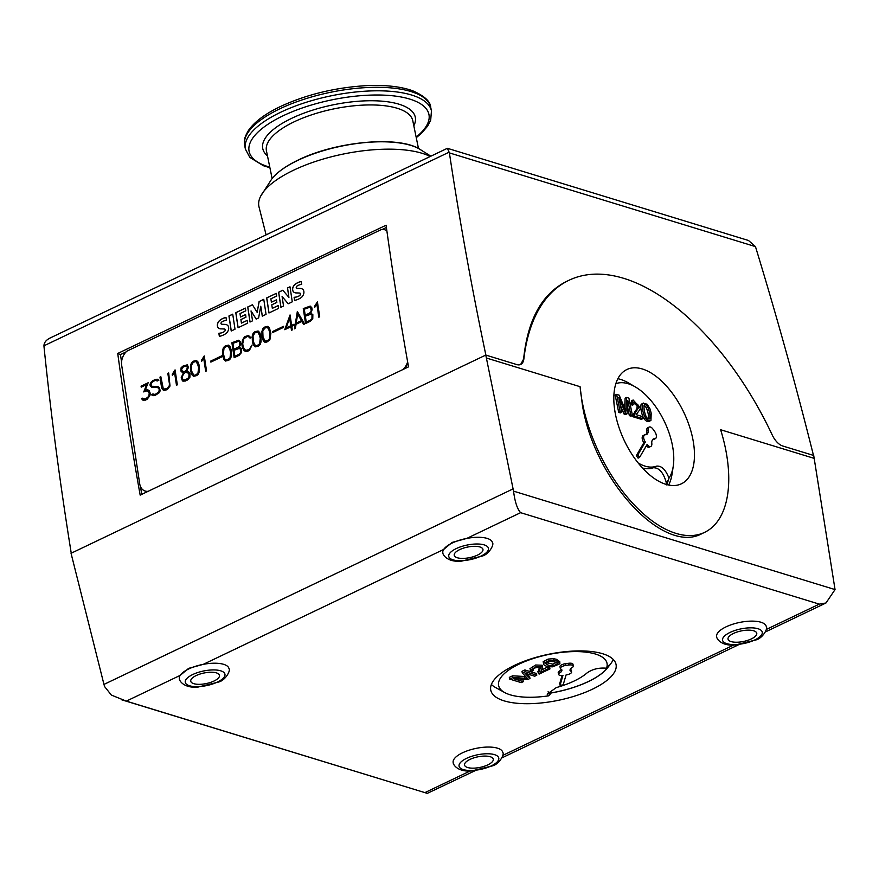 <?xml version="1.0" encoding="UTF-8"?>
<svg xmlns="http://www.w3.org/2000/svg" width="879" height="879" viewBox="0 0 879 879"><rect width="100%" height="100%" fill="white"/><g stroke="black" fill="none" stroke-linecap="round" stroke-linejoin="round"><path stroke-width="1.32" d="M430.062 156.418A93.262 34.336 168.4 0 0 293.454 170.273A93.262 34.336 168.4 0 0 260.623 196.27A93.262 34.336 168.4 0 0 259.03 206.994L266.084 234.792M656.25 435.028A5.065 2.637 64.5 0 0 654.679 431.49L652.899 429.04A5.065 2.637 64.5 0 0 649.207 427.062A5.065 2.637 64.5 0 0 648.208 430.117A6.329 3.296 -115.5 0 1 647.801 433.138L647.438 433.765A6.329 3.296 -115.5 0 1 646.603 434.567A6.329 3.296 -115.5 0 1 645.527 434.72A5.065 2.637 64.5 0 0 644.67 434.841A5.065 2.637 64.5 0 0 643.769 438.467A5.065 2.637 64.5 0 0 645.34 442.005L637.78 454.97L639.56 457.432L647.12 444.466A5.065 2.637 64.5 0 0 650.823 446.433A5.065 2.637 64.5 0 0 651.811 443.379A6.329 3.296 -115.5 0 1 652.229 440.368L652.592 439.742A6.329 3.296 -115.5 0 1 653.427 438.94A6.329 3.296 -115.5 0 1 654.492 438.786A5.065 2.637 64.5 0 0 655.349 438.654A5.065 2.637 64.5 0 0 656.25 435.028M644.67 434.841L643.208 435.544A5.065 2.637 64.5 0 0 642.307 439.17A5.065 2.637 64.5 0 0 643.878 442.708L645.34 442.005M617.86 378.717A63.31 32.919 -115.5 0 1 620.541 379.398A63.31 32.919 -115.5 0 1 628.793 383.101L635.396 386.969A55.333 28.765 64.5 0 0 628.177 383.727A55.333 28.765 64.5 0 0 615.827 383.705M638.264 463.046A50.982 26.502 64.5 0 0 656.536 466.145C661.524 465.595 665.678 469.617 668.974 478.176A55.333 28.765 64.5 0 0 673.259 466.189L672.116 473.748A63.31 32.919 -115.5 0 1 668.666 485.01M692.707 438.467A63.31 32.919 -115.5 0 1 681.445 483.78A63.31 32.919 -115.5 0 1 615.575 414.855A63.31 32.919 -115.5 0 1 626.837 369.543A63.31 32.919 -115.5 0 1 692.707 438.467M459.673 549.628A14.657 5.395 -11.6 0 1 474.374 546.309A14.657 5.395 -11.6 0 1 482.956 549.408A14.657 5.395 -11.6 0 1 477.528 555.088A14.657 5.395 -11.6 0 1 462.815 558.407A14.657 5.395 -11.6 0 1 454.234 555.308A14.657 5.395 -11.6 0 1 459.673 549.628M196.182 675.555A14.657 5.395 -11.6 0 1 210.894 672.237A14.657 5.395 -11.6 0 1 219.475 675.336A14.657 5.395 -11.6 0 1 214.036 681.016A14.657 5.395 -11.6 0 1 199.335 684.334A14.657 5.395 -11.6 0 1 190.754 681.236A14.657 5.395 -11.6 0 1 196.182 675.555M733.471 633.462A14.657 5.395 -11.6 0 1 748.183 630.144A14.657 5.395 -11.6 0 1 756.753 633.243A14.657 5.395 -11.6 0 1 751.325 638.923A14.657 5.395 -11.6 0 1 736.613 642.241A14.657 5.395 -11.6 0 1 728.043 639.143A14.657 5.395 -11.6 0 1 733.471 633.462M469.99 759.39A14.657 5.395 -11.6 0 1 484.703 756.072A14.657 5.395 -11.6 0 1 493.273 759.17A14.657 5.395 -11.6 0 1 487.845 764.851A14.657 5.395 -11.6 0 1 473.133 768.169A14.657 5.395 -11.6 0 1 464.562 765.071A14.657 5.395 -11.6 0 1 469.99 759.39M485.779 355.072L71.045 553.287L103.964 684.411L104.601 686.587L111.38 695.091L126.334 701.123L180.173 675.391A25.326 9.317 168.4 0 1 188.743 668.952A25.326 9.317 168.4 0 1 203.291 664.337A25.326 9.317 -11.6 0 1 228.969 668.578C230.913 670.325 225.54 680.291 218.695 682.016L198.171 687.037C184.183 688.466 179.283 680.917 179.36 678.764A25.326 9.317 -11.6 0 1 180.173 675.391L188.622 668.359L203.291 664.337L443.664 549.463L452.103 542.431L466.782 538.409A25.326 9.317 -11.6 0 1 492.46 542.651C494.405 544.398 489.021 554.363 482.175 556.088L461.662 561.11C447.675 562.538 442.763 554.99 442.84 552.836A25.326 9.317 -11.6 0 1 443.664 549.463A25.326 9.317 168.4 0 1 452.224 543.024A25.326 9.317 168.4 0 1 466.782 538.409L520.621 512.677C517.259 509.018 514.896 501.843 513.545 491.141L485.779 355.072L516.83 364.587A15.822 8.23 64.5 0 0 520.698 364.444A15.822 8.23 64.5 0 0 523.862 358.94A224.749 116.852 -115.5 0 1 568.812 280.346A224.749 116.852 -115.5 0 1 772.212 434.94A15.822 8.23 64.5 0 0 782.673 445.983L813.712 455.476L835.05 589.589L825.974 602.983L819.283 604.126L520.621 512.677M726.032 626.859A25.326 9.317 -11.6 0 1 751.446 621.123A25.326 9.317 -11.6 0 1 766.257 626.485C768.202 628.243 762.829 638.209 755.973 639.934L735.459 644.955C721.472 646.384 716.572 638.835 716.649 636.671A25.326 9.317 -11.6 0 1 726.032 626.859M462.541 752.787A25.326 9.317 -11.6 0 1 487.966 747.051A25.326 9.317 -11.6 0 1 502.777 752.413C504.722 754.16 499.349 764.126 492.493 765.862L471.979 770.883C457.992 772.311 453.081 764.752 453.168 762.598A25.326 9.317 -11.6 0 1 462.541 752.787M704.65 532.333L702.101 533.553C663.799 555.209 594.358 480.648 582.392 405.01L580.085 386.694A117.127 60.893 64.5 0 0 582.799 404.823A117.127 60.893 64.5 0 0 704.65 532.333A117.127 60.893 64.5 0 0 725.483 448.51A117.127 60.893 64.5 0 0 720.626 429.732L814.251 458.398M514.457 665.381A63.947 23.535 -11.6 0 1 578.635 650.91A63.947 23.535 -11.6 0 1 616.047 664.447A63.947 23.535 -11.6 0 1 592.358 689.235A63.947 23.535 -11.6 0 1 528.18 703.705A63.947 23.535 -11.6 0 1 490.768 690.158A63.947 23.535 -11.6 0 1 514.457 665.381M613.223 659.437A63.947 23.535 -11.6 0 1 610.597 663.909L607.444 667.952A59.695 21.975 -11.6 0 1 588.359 681.588A59.695 21.975 -11.6 0 1 551.199 692.96L548.705 695.827L547.145 694.135L556.286 687.598A50.982 18.767 168.4 0 0 587.172 672.831C592.578 669.095 599.028 667.546 606.499 668.205A55.333 20.371 168.4 0 0 595.457 654.042A55.333 20.371 168.4 0 0 519.115 664.106A55.333 20.371 168.4 0 0 504.667 692.542A55.333 20.371 168.4 0 0 510.172 694.806A55.333 20.371 168.4 0 0 548.705 695.827M504.667 692.542L495.558 687.521A63.947 23.535 -11.6 0 1 491.394 684.444M560 672.666A5.065 1.868 168.4 0 0 558.594 674.391A5.065 1.868 168.4 0 0 559.648 675.237A5.065 1.868 168.4 0 0 562.967 675.358L560.077 685.29L563.164 684.884L566.054 674.951A5.065 1.868 168.4 0 0 571.603 671.941A5.065 1.868 168.4 0 0 570.9 671.226A6.329 2.329 -11.6 0 1 570.021 670.336A6.329 2.329 -11.6 0 1 570.042 669.875L570.185 669.391A6.329 2.329 -11.6 0 1 571.921 667.699A5.065 1.868 168.4 0 0 573.339 665.985A5.065 1.868 168.4 0 0 572.273 665.128A5.065 1.868 168.4 0 0 568.955 665.007L565.867 665.414A5.065 1.868 168.4 0 0 560.33 668.425A5.065 1.868 168.4 0 0 561.022 669.139A6.329 2.329 -11.6 0 1 561.901 670.029A6.329 2.329 -11.6 0 1 561.879 670.49L561.736 670.974A6.329 2.329 -11.6 0 1 560 672.666L559.648 670.93A5.065 1.868 168.4 0 0 558.231 672.655L558.594 674.391M573.339 665.985L572.976 664.249A5.065 1.868 168.4 0 0 571.921 663.403A5.065 1.868 168.4 0 0 568.603 663.282L565.505 663.689L565.867 665.414M148.112 491.317A12.658 9.339 112.8 0 1 144.552 490.812A12.658 9.339 112.8 0 1 139.706 483.802L121.665 365.192A12.658 9.339 112.8 0 1 126.84 351.171L381.574 229.43A12.658 9.339 112.8 0 1 385.178 229.924A12.658 9.339 112.8 0 1 386.892 230.968M386.87 230.814A12.658 9.339 -67.2 0 0 385.562 230.089A12.658 9.339 -67.2 0 0 385.365 230.012M407.625 361.785A12.658 9.339 112.8 0 1 402.923 369.532M305.551 323.571L303.277 308.617L310.188 306.09L311.792 307.672L312.122 309.837L310.672 313.089L312.847 314.638L312.781 318.55L310.507 321.198L305.551 323.571M284.752 329.691L290.059 314.946L291.63 325.329L294.047 324.175L294.201 325.175L291.784 326.329L292.322 329.889L291.465 330.295L290.927 326.735L284.752 329.691M264.887 342.228L263.304 340.667L262.162 337.437L261.909 331.493L262.832 328.724L264.601 327.109L267.82 326.34L269.413 327.9L270.875 333.273L269.875 339.843L266.864 342.052L264.887 342.228L263.304 340.667M244.131 350.622L242.384 347.634L241.846 344.107L242.505 339.964L244.681 336.624L248.526 335.547L250.933 337.701L250.032 338.14L249.175 336.987L247.241 336.47L243.846 338.811L242.714 343.733L243.23 347.183L245.615 350.435L246.878 350.545L249.207 349.424L252.053 345.062L249.427 350.391L246.955 351.567L244.131 350.622L245.615 351.457M225.54 361.038L223.947 359.467L222.816 356.237L222.563 350.292L223.486 347.524L225.244 345.908L228.474 345.139L230.067 346.711L231.199 349.941L231.463 355.874L230.529 358.654L228.771 360.258L225.54 361.038M205.675 371.301L203.697 358.291L201.577 361.401L201.423 360.357L204.258 355.94L206.532 370.883L205.675 371.301M182.414 380.849L181.239 377.53L183.557 372.729L180.909 371.059L181.085 367.785L182.876 366.158L187.326 364.807L188.425 367.466L186.59 371.279L189.128 372.202L189.963 373.366L189.897 377.278L187.601 379.937L185.15 381.112L182.414 380.849L183.206 381.277M162.538 389.595L161.593 387.738L159.978 377.113L160.835 376.695L163.351 389.045L167.043 388.705L169.164 386.266L169.438 383.947L167.834 373.355L168.691 372.949L170.01 386.024L167.23 389.672L164.021 390.441L162.538 389.595L164.032 390.441M142.541 399.923L141.585 398.616L142.497 398.176L145.178 399.143L146.936 398.308L148.727 396.286L149.32 393.561L147.936 391.078L145.815 390.946L143.749 391.935L146.628 384.562L141.222 387.145L141.069 386.145L148.166 382.75L145.233 390.133L147.661 389.738L149.144 390.595L150.199 393.188L149.913 395.627L147.123 399.286L145.277 400.165L142.541 399.923L143.332 400.341M153.067 395.682L151.342 394.693L152.924 393.935L154.924 394.484L157.286 393.363L159.374 390.957L159.077 388.979L157.616 387.529L151.77 387.331L150.177 385.749L149.957 384.244L152.759 380.563L157.165 379.212L158.868 380.211L157.297 380.959L155.297 380.42L152.946 381.541L151.287 383.057L151.045 385.233L151.814 386.277L157.638 386.452L159.099 387.298L160.253 390.661L159.22 392.726L155.034 395.506L153.067 395.682L151.342 394.693M176.481 385.255L174.503 372.246L172.383 375.355L172.229 374.311L175.064 369.894L177.338 384.837L176.481 385.255M193.501 376.344L191.908 374.784L190.776 371.553L190.523 365.609L191.446 362.84L193.204 361.225L196.435 360.456L198.028 362.016L199.159 365.246L199.423 371.191L198.489 373.96L196.731 375.575L193.501 376.344M210.861 362.104L210.707 361.104L221.838 355.786L221.98 356.786L210.861 362.104M234.166 357.687L231.891 342.744L238.802 340.206L240.406 341.788L240.736 343.953L239.286 347.205L241.461 348.754L241.395 352.666L239.121 355.314L234.166 357.687M255.152 346.886L253.57 345.315L252.427 342.085L252.174 336.141L253.097 333.372L254.866 331.757L258.096 330.987L259.69 332.548L260.821 335.778L261.085 341.722L260.151 344.491L258.382 346.106L255.152 346.886M272.523 332.636L272.369 331.636L283.488 326.329L283.642 327.318L272.523 332.636M294.498 328.845L297.344 311.452L304.552 324.043L303.662 324.472L301.926 321.483L296.047 324.296L295.399 328.416L294.498 328.845M318.835 317.22L316.858 304.211L314.737 307.32L314.583 306.277L317.418 301.86L319.692 316.803L318.835 317.22M280.895 307.276L278.61 292.235L282.818 290.224L288.916 297.41L287.488 287.993L289.993 286.796L292.278 301.827L288.191 303.782L282.082 296.476L283.532 306.013L280.895 307.276M250.01 322.033L247.724 307.002L252.416 304.749L257.14 312.32L259.107 301.552L263.766 299.332L266.051 314.363L262.283 316.165L260.766 306.233L258.624 317.912L256.163 319.088L251.031 310.924L252.537 320.824L250.01 322.033M231.221 331.009L228.936 315.979L232.726 314.166L235.012 329.196L231.221 331.009M219.343 336.338L218.871 333.251A17.47 12.888 -67.2 0 0 222.969 332.328A4.966 3.67 -67.2 0 0 224.672 331.152A1.242 0.923 -67.2 0 0 224.343 329.021A77.879 57.443 -67.2 0 0 221.003 328.889A6.834 5.043 112.8 0 1 219.42 328.592A6.834 5.043 112.8 0 1 218.113 327.68A4.615 3.406 112.8 0 1 217.498 323.933A5.582 4.12 112.8 0 1 219.97 320.198A16.393 12.097 112.8 0 1 226.013 317.495L226.452 320.374A13.163 9.702 -67.2 0 0 221.969 321.879A1.989 1.461 -67.2 0 0 221.047 322.956A1 0.736 -67.2 0 0 221.134 323.901A4.494 3.307 -67.2 0 0 221.508 324.098A4.494 3.307 -67.2 0 0 222.519 324.296L225.035 324.395A7.109 5.241 112.8 0 1 226.54 324.703A7.109 5.241 112.8 0 1 227.914 325.659A4.911 3.626 112.8 0 1 228.54 329.57A6.043 4.45 112.8 0 1 225.958 333.559A21.503 15.855 112.8 0 1 219.343 336.338M235.792 312.704L245.395 308.111L245.801 310.803L239.989 313.583L240.516 317L245.582 314.572L245.977 317.143L240.901 319.571L241.439 323.109L247.252 320.341L247.68 323.142L238.077 327.735L235.792 312.704L245.395 308.177M266.678 297.937L276.281 293.355L276.687 296.047L270.875 298.816L271.402 302.244L276.467 299.816L276.863 302.387L271.787 304.815L272.325 308.353L278.138 305.573L278.566 308.386L268.963 312.979L266.678 297.937L276.281 293.421M294.575 300.376L294.102 297.289A17.47 12.888 -67.2 0 0 298.212 296.366A4.966 3.67 -67.2 0 0 299.904 295.19A1.242 0.923 -67.2 0 0 299.585 293.059A77.879 57.443 -67.2 0 0 296.245 292.927A6.834 5.043 112.8 0 1 294.652 292.63A6.834 5.043 112.8 0 1 293.355 291.718A4.615 3.406 112.8 0 1 292.74 287.971A5.582 4.12 112.8 0 1 295.212 284.247A16.393 12.097 112.8 0 1 301.255 281.533L301.695 284.422A13.163 9.702 -67.2 0 0 297.212 285.917A1.989 1.461 -67.2 0 0 296.289 287.004A1 0.736 -67.2 0 0 296.366 287.938A4.494 3.307 -67.2 0 0 296.75 288.136A4.494 3.307 -67.2 0 0 297.75 288.334L300.277 288.444A7.109 5.241 112.8 0 1 301.783 288.741A7.109 5.241 112.8 0 1 303.156 289.707A4.911 3.626 112.8 0 1 303.771 293.608A6.043 4.45 112.8 0 1 301.2 297.596A21.503 15.855 112.8 0 1 294.575 300.376M310.869 311.737L311.243 310.166L310.166 307.134L304.288 309.21L305.2 315.187L309.254 313.243L310.946 311.77L311.243 310.166M311.32 310.199L310.935 308.155M311.012 308.188L310.166 307.134M311.935 318.714L312.001 315.121L311.232 314.1L305.354 316.176L306.255 322.153L310.309 320.22L312.012 318.747L312.309 317.143M312.386 317.176L312.001 315.121M312.078 315.154L311.232 314.1M311.309 313.078L310.672 313.089M305.2 315.187L309.254 313.243M309.331 313.276L310.946 311.77M306.255 322.153L310.309 320.22M310.397 320.253L312.012 318.747M310.254 306.123L303.354 308.65L305.617 323.538M286.158 327.944L290.773 325.746L289.609 318.055L286.158 327.944L290.773 325.746M290.927 326.735L291.531 330.262M290.85 325.779L289.609 318.055M290.059 315.012L284.851 329.636M294.058 324.241L291.63 325.329M269.688 331.581L267.535 327.395L264.788 328.087L262.788 331.174L263.008 336.965L265.172 341.151L267.93 340.459L269.326 339.162L270.007 333.624L268.556 328.416M268.633 328.449L267.535 327.395M265.172 341.151L266.831 341.052L269.403 339.195L270.007 333.624M270.084 333.657L269.776 331.614M267.864 326.373L264.678 327.142L262.909 328.757L261.986 331.526L261.909 335.328L263.381 340.7M252.042 345.15L249.295 349.457L245.615 350.435M248.581 335.58L244.758 336.657L242.582 339.997L241.923 344.139L242.461 347.666L244.208 350.655M248.493 336.602L250.065 338.118M230.342 350.38L228.188 346.205L226.617 346.326L224.035 348.183L223.354 353.732L224.793 358.94L225.826 359.961L227.408 359.83L229.979 357.973L230.661 352.424L229.21 347.227M229.287 347.26L228.188 346.205M225.826 359.961L227.485 359.863L230.056 358.006L230.661 352.424M230.737 352.457L230.43 350.413M228.518 345.172L225.332 345.941L223.563 347.557L222.64 350.325L222.892 356.27L224.035 359.5L225.573 361.027M204.269 356.006L202.566 359.017M203.697 358.291L205.741 371.268M202.653 359.05L201.643 361.335M187.491 367.631L186.831 365.928L185.337 366.06L183.162 367.092L181.59 369.389L182.371 371.257L184.645 371.696L186.842 369.652L187.348 366.642M187.425 366.675L186.831 365.928M189.392 375.718L188.502 373.157L185.403 372.3L183.304 374.355L182.14 377.366L183.041 379.937L185.128 380.047L188.754 377.673L189.139 374.025M189.216 374.058L188.502 373.157M188.589 373.19L187.282 372.454M187.71 371.399L186.59 371.279M182.887 371.553L185.447 371.377L187.194 368.96M187.282 368.993L187.579 367.675M183.502 380.178L187.392 379.036L189.095 377.036M189.172 377.069L189.468 375.751M183.557 372.729L181.327 377.563L182.491 380.882M187.359 364.84L182.964 366.191L181.173 367.818L180.986 371.092L182.524 372.641M168.702 373.015L167.911 373.388L169.526 383.98L169.164 386.266M160.846 376.761L160.055 377.146L161.67 387.771L162.615 389.628M169.24 386.299L167.12 388.738L163.999 389.43M143.859 391.88L146.628 384.562M148.133 382.837L141.156 386.178L141.288 387.112M147.716 389.771L145.233 390.133M142.541 398.231L141.673 398.648L142.629 399.956M147.936 391.078L149.298 392.946L148.804 396.319L145.255 399.176L143.057 398.956M156.561 380.541L157.308 380.959M157.693 386.485L151.814 386.277M152.99 393.979L151.419 394.726M157.616 387.529L159.154 389.012L159.011 391.869L155.001 394.517L153.671 394.352M157.231 379.245L155.275 379.42L151.089 382.2L150.034 384.277L150.265 385.782L151.803 387.331M175.075 369.96L173.372 372.971M174.503 372.246L176.547 385.222M173.46 373.004L172.449 375.289M198.302 365.697L196.149 361.511L193.402 362.203L191.402 365.301L191.622 371.081L193.787 375.267L195.369 375.135L197.94 373.289L198.621 367.741L197.171 362.533M197.248 362.566L196.149 361.511M193.787 375.267L195.446 375.179L198.017 373.322L198.621 367.741M198.698 367.774L198.39 365.73M196.478 360.489L193.292 361.258L191.523 362.873L190.6 365.642L190.853 371.586L191.996 374.817L193.534 376.344M221.838 355.852L210.795 361.137L210.938 362.071M239.484 345.854L239.549 342.272L238.78 341.25L232.902 343.326L233.814 349.304L237.868 347.37L239.56 345.897L239.857 344.293M239.934 344.326L239.549 342.272M239.626 342.305L238.78 341.25M240.549 352.831L240.923 351.259L239.846 348.216L233.968 350.303L234.869 356.281L238.923 354.336L240.626 352.864L240.923 351.259M241 351.292L240.615 349.249M240.692 349.282L239.846 348.216M239.923 347.205L239.286 347.205M233.814 349.304L237.868 347.37M237.945 347.403L239.56 345.897M234.869 356.281L238.923 354.336M239.011 354.369L240.626 352.864M238.868 340.239L231.968 342.777L234.232 357.654M259.964 336.228L257.8 332.042L255.053 332.734L253.053 335.833L253.284 341.612L255.437 345.799L257.02 345.678L259.591 343.821L260.272 338.272L258.833 333.064M258.909 333.097L257.8 332.042M255.437 345.799L257.097 345.711L259.668 343.854L260.272 338.272M260.349 338.305L260.041 336.261M258.129 331.02L254.943 331.79L253.174 333.405L252.251 336.174L252.504 342.118L253.646 345.348L255.196 346.875M283.499 326.395L272.446 331.669L272.589 332.603M296.223 323.142L301.453 320.637L297.651 314.122L296.223 323.142L301.453 320.637M301.926 321.483L303.705 324.45M301.53 320.67L297.651 314.122M297.377 311.507L294.597 328.801M317.429 301.926L315.726 304.936M316.858 304.211L318.901 317.187M315.803 304.969L314.803 307.254M282.082 296.476L288.235 303.76M282.862 290.268L278.687 292.267L280.961 307.243M290.004 286.862L287.565 288.026L288.916 297.41M260.766 306.233L262.349 316.132M251.031 310.924L256.207 319.066M252.449 304.804L247.801 307.035L250.075 322M263.777 299.398L259.184 301.585L257.14 312.32M232.737 314.232L229.012 316.011L231.287 330.976M221.508 324.098L221.585 324.131A4.494 3.307 -67.2 0 0 221.585 324.131A4.494 3.307 -67.2 0 0 222.596 324.329L222.519 324.296M226.584 324.725A7.109 5.241 -67.2 0 0 225.112 324.428L222.596 324.329M218.871 333.251L219.409 336.327M218.948 333.284A17.47 12.888 -67.2 0 0 223.046 332.361L222.969 332.328M223.046 332.361A4.966 3.67 -67.2 0 0 224.749 331.185A1.242 0.923 -67.2 0 0 225.178 329.878L225.101 329.845M225.178 329.878A1.428 1.055 -67.2 0 0 224.584 329.087M226.024 317.539A16.393 12.097 -67.2 0 0 220.058 320.231A5.582 4.12 -67.2 0 0 217.585 323.966A4.615 3.406 -67.2 0 0 218.19 327.713L218.113 327.68M218.19 327.713A6.834 5.043 -67.2 0 0 219.453 328.603M247.263 320.406L241.439 323.109M238.143 327.702L235.869 312.737M245.593 314.638L240.516 317M278.149 305.639L272.325 308.353M269.029 312.946L266.755 297.97M276.478 299.882L271.402 302.244M296.827 288.169L296.75 288.136A4.494 3.307 -67.2 0 0 296.827 288.169A4.494 3.307 -67.2 0 0 297.827 288.367L297.75 288.334M301.827 288.762A7.109 5.241 -67.2 0 0 300.354 288.477L297.827 288.367M294.102 297.289L294.652 300.365M294.19 297.322A17.47 12.888 -67.2 0 0 298.289 296.399L298.212 296.366M298.289 296.399A4.966 3.67 -67.2 0 0 299.981 295.223A1.242 0.923 -67.2 0 0 300.409 293.927L300.332 293.894M300.409 293.927A1.428 1.055 -67.2 0 0 299.827 293.136L299.783 293.114M301.255 281.577A16.393 12.097 -67.2 0 0 295.289 284.28A5.582 4.12 -67.2 0 0 292.817 288.004A4.615 3.406 -67.2 0 0 293.432 291.751L293.355 291.718M293.432 291.751A6.834 5.043 -67.2 0 0 294.696 292.652M404.043 369.004A12.658 9.339 -67.2 0 0 407.79 362.708M144.749 490.889A12.658 9.339 -67.2 0 0 144.947 490.976A12.658 9.339 -67.2 0 0 147.683 491.526M520.654 364.477L523.609 359.061C527.686 319.725 541.947 293.872 566.384 281.511L568.812 280.346M607.444 667.952A59.695 21.975 -11.6 0 0 609.235 665.216L606.499 668.205M557.462 661.931L552.825 664.15L546.112 662.656M525.664 676.544L512.567 675.819L509.326 677.368L509.677 679.093L521.247 682.642L523.335 681.643L513.479 678.632L528.037 679.39L529.982 678.467L525.027 673.237L534.718 676.204L536.794 675.215L525.224 671.666L522.324 673.05A6337.656 2333.042 168.4 0 0 526.477 677.379L527.466 678.368L512.929 677.544L509.677 679.093M536.794 675.215L536.432 673.479L524.873 669.941L521.972 671.325L522.324 673.05M529.982 678.467L529.63 676.742L526.84 673.797M523.335 681.643L522.972 679.917L519.874 678.962M533.19 668.875L533.509 670.413C532.564 668.567 534.553 667.535 539.453 667.326L540.233 668.293L538.442 673.644L539.201 674.061L549.957 668.919L549.606 667.183L548.243 666.765L541.673 669.908M539.871 666.568L538.091 671.919M542.233 666.304L542.145 665.238L535.63 665.007L529.927 668.699L531.312 671.347L533.509 670.413L532.641 669.776M559.538 662.063L556.66 659.338L553.561 658.679L548.122 659.085L543.167 661.689L543.53 663.414C543.409 665.623 546.463 666.754 552.715 666.82L559.89 663.788L559.725 661.239M570.207 669.315A6.329 2.329 168.4 0 0 570.537 669.501A5.065 1.868 -11.6 0 1 571.24 670.216L571.603 671.941M562.088 675.435L559.725 683.565L560.077 685.29M559.648 670.93A6.329 2.329 168.4 0 0 561.362 669.315M560.33 668.425L559.967 666.7A5.065 1.868 -11.6 0 1 565.505 663.689M512.567 675.819L512.929 677.544M524.873 669.941L525.224 671.666M548.243 666.765L548.595 668.501L540.618 672.314L542.508 666.963L535.981 666.743L530.279 670.435M549.957 668.919L548.595 668.501M537.849 671.424L538.442 673.644M539.453 667.326L540.124 667.809M542.585 668.029L542.145 665.238M559.89 663.788L557.022 661.074L553.913 660.404L548.474 660.81L543.53 663.414L543.167 661.689M550.232 661.338C554.001 661.513 556.528 662.283 557.813 663.656L553.188 665.875C549.419 665.733 546.881 664.931 545.584 663.469L550.232 661.338M609.114 665.348A59.695 21.975 168.4 0 1 551.188 692.894L548.013 691.85M486.461 358.028L580.085 386.694M126.334 701.123L427.293 793.363L475.253 770.608M673.259 466.189A55.333 28.765 64.5 0 0 672.237 444.444A55.333 28.765 64.5 0 0 635.396 386.969M656.536 466.145L653.119 467.771C658.767 467.474 663.074 472.1 666.029 481.648L666.612 484.516M666.029 481.648L668.227 480.593L666.765 484.944M668.227 480.593L668.974 478.176M653.119 467.771A50.982 26.502 -115.5 0 1 642.527 468.013M645.779 434.731A6.329 3.296 64.5 0 0 645.966 434.457L646.34 433.83A6.329 3.296 64.5 0 0 646.746 430.82A5.065 2.637 -115.5 0 1 647.735 427.765L649.207 427.062M643.878 442.708L636.319 455.674L637.78 454.97M636.319 455.674L638.099 458.135L639.56 457.432M650.823 446.433L649.35 447.136A5.065 2.637 -115.5 0 1 646.274 445.917M655.349 438.654L653.888 439.357A5.065 2.637 64.5 0 1 653.031 439.478A6.329 3.296 64.5 0 0 652.778 439.467M644.054 405.516L646.197 407.493C647.966 411.559 648.735 415.338 648.526 418.833L649.988 418.129C649.163 419.646 647.944 419.272 646.329 417.02C644.56 412.987 643.791 409.164 644.043 405.527C644.845 404.175 646.043 404.593 647.669 406.79C649.427 410.856 650.207 414.635 649.988 418.129L649.328 418.964M644.043 405.527L644.615 404.834M651.196 413.196L650.064 409.01L647.12 404.186L643.065 403.373C641.11 403.977 642.988 414.459 645.516 418.041C647.57 420.667 649.383 421.47 650.943 420.426L651.196 413.196M641.593 404.065L643.483 403.065L641.593 404.065C639.648 404.681 641.516 415.152 644.054 418.745C646.109 421.371 647.922 422.173 649.482 421.129M649.054 421.437L650.943 420.426M639.747 409.801L640.373 408.01L633.144 400.011L632.111 403.758L633.781 404.472L634.374 401.78L638.637 405.516L638.418 407.845L634.231 414.613L634.352 416.031L642.857 418.635L642.439 416.591L636.132 414.657L639.747 409.801M633.144 400.011L631.671 400.703L630.65 404.461L632.111 403.758M630.65 404.461L632.32 405.175L633.781 404.472M633.814 402.395L637.165 406.219L636.956 408.548L632.77 415.317L634.231 414.613M632.77 415.317L632.891 416.734L634.352 416.031M632.891 416.734L641.395 419.338L642.857 418.635M619.179 395.176L616.619 394.385L620.167 411.691L621.816 412.185L618.783 397.462L625.529 413.328L627.068 413.8L627.837 400.461L630.803 414.943L632.451 415.448L628.903 398.154L626.606 397.451A6337.656 3295.096 64.5 0 0 626.002 408.537L625.881 411.097L619.179 395.176M620.167 411.691L618.706 412.383L615.157 395.089L616.619 394.385M618.706 412.383L620.343 412.888L621.816 412.185M620.431 405.472L624.068 414.031L625.529 413.328M624.068 414.031L625.606 414.503L627.068 413.8M627.485 406.581L629.342 415.646L630.803 414.943M629.342 415.646L630.99 416.152L632.451 415.448M624.595 408.021A6337.656 3295.096 64.5 0 1 625.145 398.143L626.606 397.451M485.867 355.094C471.551 286.807 459.398 219.409 449.4 152.902L447.378 148.298L748.512 240.494L755.468 246.614C776.849 316.616 796.187 386.211 813.482 455.41M447.378 148.298L49.927 338.096C46.038 340.074 44.038 342.645 43.95 345.81L44.005 346.656C50.938 414.613 60.025 483.45 71.243 553.188M408.526 366.862L140.168 495.119A2511.039 1305.546 -115.5 0 1 117.731 353.468L386.09 225.2A2511.039 1305.546 64.5 0 0 408.526 366.862M141.695 494.383L140.519 486.669M121.566 361.983L120.445 354.6L117.731 353.468M120.445 354.6L126.082 351.908M382.442 229.386L386.408 227.485M418.47 148.441L412.789 120.753A74.704 27.502 168.4 0 0 369.081 104.942A74.704 27.502 168.4 0 0 294.102 121.84A74.704 27.502 168.4 0 0 266.436 150.803L272.116 178.481M413.822 125.796A77.868 28.666 168.4 0 0 379.409 100.986A77.868 28.666 168.4 0 0 291.586 118.368A77.868 28.666 168.4 0 0 267.469 155.836M430.732 156.099L418.701 148.562A81.989 30.183 168.4 0 0 297.849 160.352A81.989 30.183 168.4 0 0 271.952 178.69L260.623 196.27M430.732 107.414A94.965 34.962 168.4 0 0 375.168 87.307A94.965 34.962 168.4 0 0 279.863 108.798A94.965 34.962 168.4 0 0 244.681 145.606C244.483 140.805 243.109 139.816 248.35 130.619C254.295 121.95 264.986 113.918 280.423 106.524C305.925 94.756 333.943 87.834 364.488 85.757C384.222 84.681 400.275 86.351 412.669 90.768C424.447 95.954 430.468 101.503 430.732 107.414L431.446 110.919A94.965 34.962 168.4 0 0 375.893 90.812A94.965 34.962 168.4 0 0 280.577 112.303A94.965 34.962 168.4 0 0 245.406 149.111L249.812 157.385L263.37 165.713L269.908 167.735M416.152 137.113A91.801 33.798 168.4 0 0 398.703 96.58A91.801 33.798 168.4 0 0 283.104 115.775A91.801 33.798 168.4 0 0 269.787 167.153M480.934 556.132A20.261 7.461 168.4 0 0 484.208 544.892A20.261 7.461 168.4 0 0 456.256 548.584A20.261 7.461 168.4 0 0 452.982 559.824A20.261 7.461 168.4 0 0 480.934 556.132M217.454 682.06A20.261 7.461 168.4 0 0 220.728 670.82A20.261 7.461 168.4 0 0 192.776 674.512A20.261 7.461 168.4 0 0 189.501 685.752A20.261 7.461 168.4 0 0 217.454 682.06M754.742 639.978A20.261 7.461 168.4 0 0 758.017 628.738A20.261 7.461 168.4 0 0 730.064 632.419A20.261 7.461 168.4 0 0 726.79 643.659A20.261 7.461 168.4 0 0 754.742 639.978M491.262 765.906A20.261 7.461 168.4 0 0 494.536 754.654A20.261 7.461 168.4 0 0 466.573 758.346A20.261 7.461 168.4 0 0 463.299 769.586A20.261 7.461 168.4 0 0 491.262 765.906M568.603 663.282L568.955 665.007M524.62 676.478L524.972 678.214M538.728 669.029L539.091 670.765M556.66 659.338L557.022 661.074M548.122 659.085L548.474 660.81M553.561 658.679L553.913 660.404M552.825 664.15L553.188 665.875M570.537 669.501L570.9 671.226M561.406 669.358L561.736 670.974M561.703 669.622L561.879 670.49M548.957 692.212L549.496 694.817M103.964 684.411L513.006 488.922M513.545 491.141L835.05 589.589M502.821 755.38L733.756 645.01M424.996 792.572L470.276 770.938M766.301 629.452L819.283 604.126M646.746 430.82L648.208 430.117M646.34 433.83L647.801 433.138M645.966 434.457L647.438 433.765M653.031 439.478L654.492 438.786M646.197 407.493L647.669 406.79M644.054 418.745L645.516 418.041M637.165 406.219L638.637 405.516M636.956 408.548L638.418 407.845M634.869 411.339L636.33 410.647M625.013 409.01L626.002 408.537M449.4 152.902L755.468 246.614M449.246 152.111L43.95 345.81M418.701 148.562C396.429 135.608 335.064 141.794 298.179 160.044C286.169 165.801 277.423 172.009 271.952 178.69M244.681 145.606L245.406 149.111M416.272 137.695L421.634 133.103L427.655 126.093L430.699 120.126L431.446 110.919M542.64 667.293L542.288 665.568M427.293 793.363L121.368 699.695M502.019 757.819L738.734 644.681M765.499 631.891L825.974 602.983"/></g></svg>

